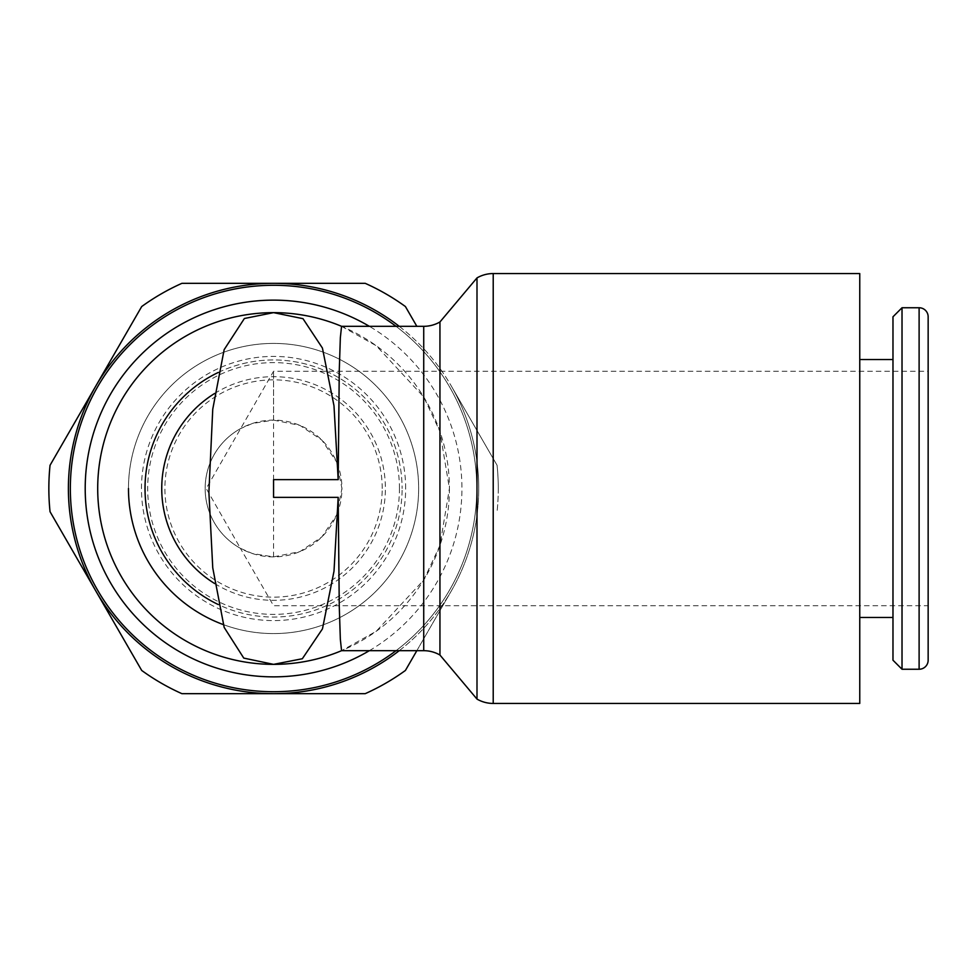 <?xml version="1.0" encoding="UTF-8"?>
<svg xmlns="http://www.w3.org/2000/svg" width="977" height="977" viewBox="0 0 977 977"><rect width="100%" height="100%" fill="white"/><g stroke="black" fill="none" stroke-linecap="round" stroke-linejoin="round"><path stroke-width="0.73" stroke-dasharray="4.88 3.66" d="M218.237 372.481A128.537 128.537 0 0 1 402.097 488.5A128.549 128.549 0 0 0 273.56 359.951A128.549 128.549 0 0 0 145.011 488.5A128.549 128.549 0 0 0 273.56 617.049A128.549 128.549 0 0 0 402.109 488.5A128.537 128.537 0 0 1 218.225 604.519M405.65 488.5A132.09 132.09 0 0 0 273.56 356.41A132.09 132.09 0 0 0 141.47 488.5A132.09 132.09 0 0 0 273.56 620.59A132.09 132.09 0 0 0 405.65 488.5M382.202 488.5A108.642 108.642 0 0 0 273.56 379.858A108.642 108.642 0 0 0 164.918 488.5A108.642 108.642 0 0 0 273.56 597.142A108.642 108.642 0 0 0 382.202 488.5M399.446 488.5A125.886 125.886 0 0 0 273.56 362.614A125.886 125.886 0 0 0 147.674 488.5A125.886 125.886 0 0 0 273.56 614.386A125.886 125.886 0 0 0 399.446 488.5M498.27 488.5A224.71 224.71 0 0 0 497.073 465.284L451.24 385.915A205.17 205.17 0 0 1 478.73 488.5A205.17 205.17 0 0 0 451.24 385.915L497.073 465.284A224.71 224.71 0 0 1 497.073 511.716A224.71 224.71 0 0 0 498.27 488.5M416.837 650.682L451.24 591.085A205.17 205.17 0 0 0 478.73 488.5A205.17 205.17 0 0 1 451.24 591.085L405.418 670.454A224.71 224.71 0 0 1 365.215 693.67L181.905 693.67A224.71 224.71 0 0 1 141.702 670.454L50.047 511.716A224.71 224.71 0 0 1 50.047 465.284L95.88 385.915A205.17 205.17 0 0 0 273.56 693.67A205.17 205.17 0 0 0 451.24 591.085A205.17 205.17 0 0 1 399.227 650.682M223.269 624.584A145.084 145.084 0 0 0 418.644 488.5A145.084 145.084 0 0 0 273.56 343.415A145.084 145.084 0 0 0 128.476 488.5A145.084 145.084 0 0 0 273.56 633.584A145.084 145.084 0 0 0 418.644 488.5A145.084 145.084 0 0 0 273.56 343.415A145.084 145.084 0 0 0 128.476 488.5M396.015 650.682A203.216 203.216 0 0 0 273.56 285.284A203.216 203.216 0 0 0 70.344 488.5A203.216 203.216 0 0 0 273.56 691.716A203.216 203.216 0 0 0 396.015 326.318M369.355 650.682A188.353 188.353 0 0 0 369.355 326.318M341.559 326.318L376.255 345.736L423.725 396.967L439.943 431.541L449.42 488.5A175.86 175.86 0 0 1 273.56 664.36A175.86 175.86 0 0 1 97.7 488.5A175.86 175.86 0 0 1 273.56 312.64A175.86 175.86 0 0 1 449.42 488.5L439.943 545.447L423.725 580.033L376.255 631.264L341.559 650.682M859.76 703.44L859.76 273.56M439.943 655.03L439.943 545.447M476.996 699.092L476.996 277.908M439.943 431.553L439.943 321.97M928.15 660.208L928.15 316.792M902.015 669.245L902.015 307.755M892.978 660.208L892.978 316.792M928.15 488.5L928.15 605.74L928.15 488.5M273.56 556.89L273.56 371.26L273.56 420.11L252.408 423.468L240.403 428.683A68.39 68.39 0 0 0 273.56 556.89A68.39 68.39 0 0 0 341.95 488.5L336.589 515.05L321.824 536.959L299.963 551.59L273.56 556.89L252.408 553.532L240.403 548.317L206.22 488.5L273.56 371.26L928.15 371.26M273.56 420.11L299.963 425.41L321.824 440.041L336.589 461.95L341.95 488.5A68.39 68.39 0 0 0 273.56 420.11A68.39 68.39 0 0 0 240.403 548.317L273.56 605.74L928.15 605.74M399.227 326.318A205.17 205.17 0 0 1 451.24 385.915A205.17 205.17 0 0 0 95.88 385.915L141.702 306.546A224.71 224.71 0 0 1 181.905 283.33L365.215 283.33A224.71 224.71 0 0 1 405.418 306.546L416.837 326.318M214.684 393.438A111.818 111.818 0 0 1 385.378 488.5A111.818 111.818 0 0 1 214.684 583.562M70.344 488.5A203.216 203.216 0 0 0 273.56 691.716A203.216 203.216 0 0 0 476.776 488.5M493.214 703.44L493.214 273.56M423.725 396.967L423.725 326.318M423.725 650.682L423.725 580.033M919.113 669.245L919.113 307.755"/><path stroke-width="1.47" d="M218.225 604.519A128.537 128.537 0 0 1 218.237 372.481M68.39 488.5A205.17 205.17 0 0 1 95.88 385.915L50.047 465.284A224.71 224.71 0 0 0 50.047 511.716L95.88 591.085A205.17 205.17 0 0 1 68.39 488.5M128.476 488.5A145.084 145.084 0 0 0 223.269 624.584M396.015 326.318A203.216 203.216 0 0 0 70.344 488.5A203.216 203.216 0 0 0 396.015 650.682M369.355 326.318A188.353 188.353 0 0 0 85.207 488.5A188.353 188.353 0 0 0 369.355 650.682M399.227 650.682A205.17 205.17 0 0 1 95.88 591.085L141.702 670.454A224.71 224.71 0 0 0 181.905 693.67L365.215 693.67A224.71 224.71 0 0 0 405.418 670.454L416.837 650.682M416.837 326.318L405.418 306.546A224.71 224.71 0 0 0 365.215 283.33L181.905 283.33A224.71 224.71 0 0 0 141.702 306.546L95.88 385.915A205.17 205.17 0 0 1 399.227 326.318M338.189 479.646L333.987 405.748L322.422 348.056L302.98 318.673L273.56 312.64A175.86 175.86 0 0 1 341.559 326.318L341.559 326.318A175.86 175.86 0 0 0 97.7 488.5A175.86 175.86 0 0 0 341.559 650.682A175.86 175.86 0 0 1 273.56 664.36L302.345 658.73L322.459 628.883L334 571.215L338.189 497.354L273.56 497.354L273.56 479.646L338.189 479.646L339.263 370.674L340.338 337.81L341.559 326.318L423.725 326.318L423.725 650.682A32.436 32.436 0 0 1 439.943 655.03L476.996 699.092L476.996 277.908A32.436 32.436 0 0 1 493.214 273.56L493.214 703.44A32.436 32.436 0 0 1 476.996 699.092M423.725 650.682L341.559 650.682L340.338 639.19L339.263 606.338L338.189 497.354M493.214 273.56L859.76 273.56L859.76 703.44L493.214 703.44M423.725 326.318A32.436 32.436 0 0 0 439.943 321.97L439.943 655.03M919.113 669.245A9.037 9.037 0 0 0 928.15 660.208L928.15 316.792A9.037 9.037 0 0 0 919.113 307.755L919.113 669.245L902.015 669.245L902.015 307.755L919.113 307.755M902.015 307.755L892.978 316.792L892.978 660.208L902.015 669.245M208.895 492.213L212.754 567.845L224.173 627.417L243.761 658.095L273.56 664.36A175.86 175.86 0 0 1 97.7 488.5A175.86 175.86 0 0 1 273.56 312.64L244.384 318.502L224.148 349.656L212.754 409.192L208.895 492.213M214.684 583.562A111.818 111.818 0 0 1 214.684 393.438M859.76 617.464L892.978 617.464M859.76 359.536L892.978 359.536M439.943 321.97L476.996 277.908"/></g></svg>
